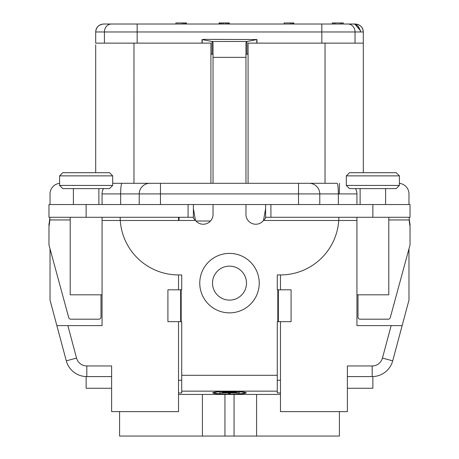 <?xml version="1.0" encoding="UTF-8"?>
<svg xmlns="http://www.w3.org/2000/svg" width="459" height="459" viewBox="0 0 459 459"><rect width="100%" height="100%" fill="white"/><g stroke="black" fill="none" stroke-linecap="round" stroke-linejoin="round"><path stroke-width="0.69" d="M372.863 376.569L372.863 388.262L347.377 388.262M111.623 388.262L86.137 388.262L86.137 376.569M356.936 204.542L356.936 193.922L338.352 193.922A10.62 1.325 -90 0 0 337.021 183.307L133.959 183.307L133.971 43.129L95.696 43.129L95.696 31.975C96.166 27.138 98.823 24.488 103.659 24.011C98.542 24.746 95.885 27.402 95.696 31.975C95.885 27.402 98.542 24.746 103.659 24.011L103.631 24.011M265.606 204.542L265.606 217.285L410.03 217.285L410.03 204.542L160.472 204.542L160.472 193.922L139.232 193.922A10.62 10.62 0 0 1 149.863 183.307L112.684 183.307M363.304 43.129L363.304 172.687L363.304 31.975L363.304 43.129L325.041 43.129L325.029 183.307L298.528 183.307L298.528 193.922L160.472 193.922L160.472 183.307M256.581 394.436L256.581 436.05L339.413 436.05L339.413 411.625M256.581 436.05L119.587 436.05L119.587 411.625M102.064 217.285L102.064 325.609L56.859 325.609L50.031 300.117L50.031 248.83L48.97 244.922L48.97 226.385A63.715 62.843 180 0 0 49.83 219.947L49.83 217.847A63.715 62.843 0 0 1 48.97 224.285L48.97 226.385L48.97 224.285M50.031 204.542L50.031 193.922A10.62 10.62 0 0 1 59.59 183.359L59.59 175.872L59.59 185.43L112.684 185.43L109.5 188.615L62.774 188.615L59.59 185.43M388.79 217.285L388.79 294.81L356.936 294.81L356.936 325.609L402.141 325.609L392.703 360.837L408.969 300.117L408.969 248.83M408.969 204.542L408.969 193.922A10.62 10.62 0 0 0 399.41 183.359L399.41 175.872L346.315 175.872L346.315 185.43L399.41 185.43L396.226 188.615L349.5 188.615L346.315 185.43M402.141 325.609L391.148 325.609L382.445 358.089L392.703 360.837A21.24 21.24 152.2 0 1 372.186 376.581L347.377 376.581M280.472 321.667L280.472 411.625L347.377 411.625L347.377 365.961L372.186 365.961L372.186 376.581A21.24 21.24 152.2 0 0 392.703 360.837M338.88 217.285L338.748 220.475A58.408 58.408 0 0 1 280.472 274.941L280.472 289.807M160.472 204.542L48.97 204.542L48.97 217.285L193.394 217.285L193.394 218.105L195.488 220.475A9.823 9.823 0 0 0 213.039 214.405L213.039 204.542M245.961 204.542L245.961 214.405A9.823 9.823 0 0 0 263.512 220.475L265.606 208.638M265.606 217.285L265.606 218.105L263.512 220.475L356.936 220.475M360.12 204.542L360.12 188.615M385.606 204.542L385.606 188.615M399.41 185.43L399.41 175.872L396.226 172.687L349.5 172.687L346.315 175.872M338.352 204.542L338.352 193.922L319.768 193.922L319.768 204.542M149.863 183.307A10.62 10.62 0 0 0 139.232 193.922L139.232 204.542M73.394 204.542L73.394 188.615M98.88 204.542L98.88 188.615M112.684 185.43L112.684 175.872L59.59 175.872L62.774 172.687L109.5 172.687L112.684 175.872M193.394 204.542L193.394 217.285M120.172 217.285L120.252 220.475L120.12 217.285M178.528 392.956L181.712 392.956L181.712 321.667L180.651 321.667L180.651 289.807L181.712 289.807L181.712 274.941L178.528 274.941A58.408 58.408 0 0 1 120.252 220.475L102.064 220.475M213.039 183.307L213.039 42.572L212.064 41.494L202.212 39.629L204.14 39.365L256.983 39.549L246.936 41.494L245.961 42.572L245.961 183.307M280.472 274.941L277.288 274.941L277.288 289.807L291.092 289.807L291.092 321.667L277.288 321.667L277.288 392.956L280.472 392.956M210.916 53.973L212.064 54.191L212.064 41.494L246.936 41.494L246.936 54.191L248.084 53.973M212.064 54.191L213.039 54.403M193.394 208.638L195.488 220.475L120.252 220.475M245.961 54.403L246.936 54.191M388.79 219.947L409.17 219.947A63.715 62.843 180 0 0 410.03 226.385L410.03 224.285A63.715 62.843 0 0 1 409.17 217.847L409.176 217.285M356.936 193.922A10.62 10.62 0 0 0 355.513 188.615A10.62 10.62 0 0 1 356.936 193.922M133.971 43.129L210.916 43.129L210.916 183.307M95.696 44.758L95.696 172.687M339.287 193.922L339.476 183.307L339.287 193.922M352.684 24.011L339.798 24.011L352.684 24.011M339.798 24.011L352.541 24.011L339.798 24.011M355.025 43.129L355.025 31.975L363.304 31.975C363.115 27.402 360.458 24.746 355.341 24.011C360.458 24.746 363.115 27.402 363.304 31.975C362.834 27.138 360.183 24.488 355.341 24.011L103.659 24.011M339.413 24.011L355.369 24.011M325.041 43.129L248.084 43.129L248.084 183.307M360.504 31.826L360.504 31.837C359.305 26.427 356.654 23.816 352.541 24.011L353.832 24.115M360.447 31.017L360.258 29.996L355.157 24.453L360.281 30.082M360.378 30.552L355.157 24.453M360.504 31.837L360.424 30.839M234.05 436.05L234.05 394.436M224.95 436.05L224.95 394.436M66.297 360.837L76.555 358.089L67.852 325.609L56.859 325.609L66.297 360.837A21.24 21.24 0 0 0 86.814 376.581L111.623 376.581M76.555 358.089A10.62 10.62 -144.8 0 0 86.814 365.961L111.623 365.961L111.623 411.625L178.528 411.625L178.528 321.667M178.528 289.807L178.528 274.941M178.528 217.285L178.528 220.475M102.064 204.542L102.064 193.922A10.62 10.62 65.1 0 1 103.487 188.615A10.62 10.62 65.1 0 0 102.064 193.922L120.648 193.922A10.62 1.325 -90 0 1 121.979 183.307M357.624 24.344L359.466 25.165M96.975 27.643L97.566 26.846M99.523 25.17L101.382 24.344M101.003 294.81L101.003 317.094A2.123 2.094 0 0 1 98.88 319.189L70.772 319.189A2.123 2.094 0 0 1 68.724 317.639L48.97 244.922M49.824 217.285L49.83 219.947L70.21 219.947M179.056 220.475L179.056 217.285M195.941 221.003L210.497 221.003M343.395 24.011L343.395 22.95L341.72 22.95L341.72 24.011M340.607 24.011L340.607 22.95L341.72 22.95M335.03 24.011L335.03 22.95L340.607 22.95M333.917 24.011L333.917 22.95L335.03 22.95M332.241 24.011L332.241 22.95L333.917 22.95M284.098 24.011L284.098 22.95L293.84 22.95L293.84 24.011M219.058 24.011L219.058 22.95L229.322 22.95L229.322 24.011M175.917 24.011L175.917 22.95L186.446 22.95L186.446 24.011M293.576 24.011L293.576 22.95M292.785 24.011L292.785 22.95M291.735 24.011L291.735 22.95M290.415 24.011L290.415 22.95M229.058 24.011L229.058 22.95M228.008 24.011L228.008 22.95M226.953 24.011L226.953 22.95M225.639 24.011L225.639 22.95M223.269 24.011L223.269 22.95M221.955 24.011L221.955 22.95M220.899 24.011L220.899 22.95M219.844 24.011L219.844 22.95M219.322 24.011L219.322 22.95M186.182 24.011L186.182 22.95M185.654 24.011L185.654 22.95M184.604 24.011L184.604 22.95M183.548 24.011L183.548 22.95M182.234 24.011L182.234 22.95M319.768 193.922A10.62 10.62 0 0 0 309.136 183.307L309.142 183.307A10.62 10.62 0 0 1 319.768 193.922L298.528 193.922L298.528 204.542M410.03 226.385L410.03 244.922L390.276 317.639A2.123 2.094 0 0 1 388.228 319.189L360.12 319.189A2.123 2.094 0 0 1 357.997 317.094L357.997 294.81M277.288 380.259L280.472 380.259M178.528 380.259L181.712 380.259M180.651 321.667L167.908 321.667L167.908 289.807L180.651 289.807M280.472 394.436L178.528 394.436M212.775 392.818A16.725 1.457 180 0 0 229.5 394.275A16.725 1.457 180 0 0 246.225 392.818A16.725 1.457 180 0 0 229.5 391.361A16.725 1.457 180 0 0 212.775 392.818M244.636 392.198L244.636 392.818A15.136 1.32 0 0 1 229.5 394.138A15.136 1.32 0 0 1 214.364 392.818A15.136 1.32 0 0 1 229.5 391.498A15.136 1.32 0 0 1 244.636 392.818M214.364 392.198L214.364 392.818M239.506 392.749L230.188 392.887L230.188 393.702L228.593 393.702L228.593 392.887L219.276 392.887L239.506 392.887M222.34 392.284L236.442 392.284L222.34 392.422M225.403 391.82L233.379 391.82L225.403 391.963M278.349 289.807L278.349 321.667M246.489 283.128A16.989 16.989 0 0 0 229.5 266.14A16.989 16.989 0 0 0 212.511 283.128A16.989 16.989 0 0 0 229.5 300.117A16.989 16.989 0 0 0 246.489 283.128A16.989 16.989 0 0 0 229.5 266.14A16.989 16.989 0 0 0 212.511 283.128M102.064 294.81L70.21 294.81L70.21 217.285M382.445 358.089A10.62 10.62 152.2 0 1 372.186 365.961M270.919 204.542L270.919 217.285M372.863 217.285L372.863 204.542M188.081 217.285L188.081 204.542M86.137 204.542L86.137 217.285M245.961 57.364L213.039 57.364M277.821 321.667L277.821 289.807M181.712 375.296L277.288 375.296M181.179 289.807L181.179 321.667M259.237 283.128A29.737 29.737 0 0 0 229.5 253.397A29.737 29.737 0 0 0 199.763 283.128A29.737 29.737 0 0 0 229.5 312.866A29.737 29.737 0 0 0 259.237 283.128M256.788 43.129L256.788 39.629M202.212 39.629L202.212 43.129M347.911 24.011A7.964 7.109 -90 0 1 355.025 31.975L137.161 31.975L137.161 43.129M321.822 24.011L321.839 43.129M202.419 394.436L202.419 436.05M86.814 365.961L86.814 376.581M139.232 193.922L120.648 193.922L120.648 204.542M137.161 24.011L137.161 31.975L95.696 31.975M104.422 43.129L104.422 31.975A7.964 7.034 -90 0 1 111.457 24.011L137.178 24.011M277.288 391.16L181.712 391.16M256.983 39.549L256.983 43.129M202.017 39.549L202.017 43.129M119.587 24.011L114.348 24.011M356.936 217.285L356.936 294.81"/></g></svg>
